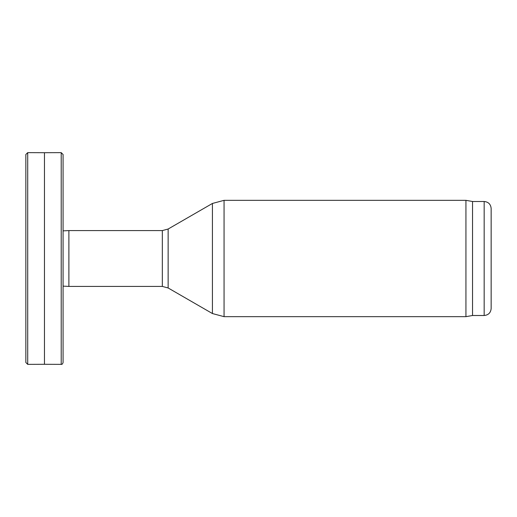 <?xml version="1.0" encoding="UTF-8"?>
<svg xmlns="http://www.w3.org/2000/svg" width="517" height="517" viewBox="0 0 517 517"><rect width="100%" height="100%" fill="white"/><g stroke="black" fill="none" stroke-linecap="round" stroke-linejoin="round"><path stroke-width="0.78" d="M63.074 286.127L68.89 286.418L68.89 230.582L63.074 230.873M484.171 315.499L484.171 201.501C488.41 201.914 490.736 204.241 491.15 208.48L491.15 308.52C490.736 312.759 488.41 315.086 484.171 315.499L472.538 315.499L465.94 316.663L224.061 316.663L212.429 313.548L168.141 287.975L162.325 286.418L68.89 286.418M465.94 316.663L465.94 200.338L224.061 200.338L224.061 316.663M472.538 315.499L472.538 201.501L465.94 200.338M27.711 364.356L27.711 152.644L44.462 152.702L44.462 364.298L27.711 364.356L25.85 362.514L25.85 154.486L25.85 361.751M162.325 286.418L162.325 230.582L68.89 230.582M168.141 287.975L168.141 229.025L212.429 203.452L224.061 200.338M212.429 313.548L212.429 203.452M44.462 152.702L61.213 152.644L61.213 364.356L44.462 364.298M162.325 230.582L168.141 229.025M484.171 201.501L472.538 201.501M27.711 152.644L25.85 154.486M61.213 152.644L63.074 154.486L63.074 362.514C62.576 364.013 61.956 364.627 61.213 364.356"/></g></svg>
